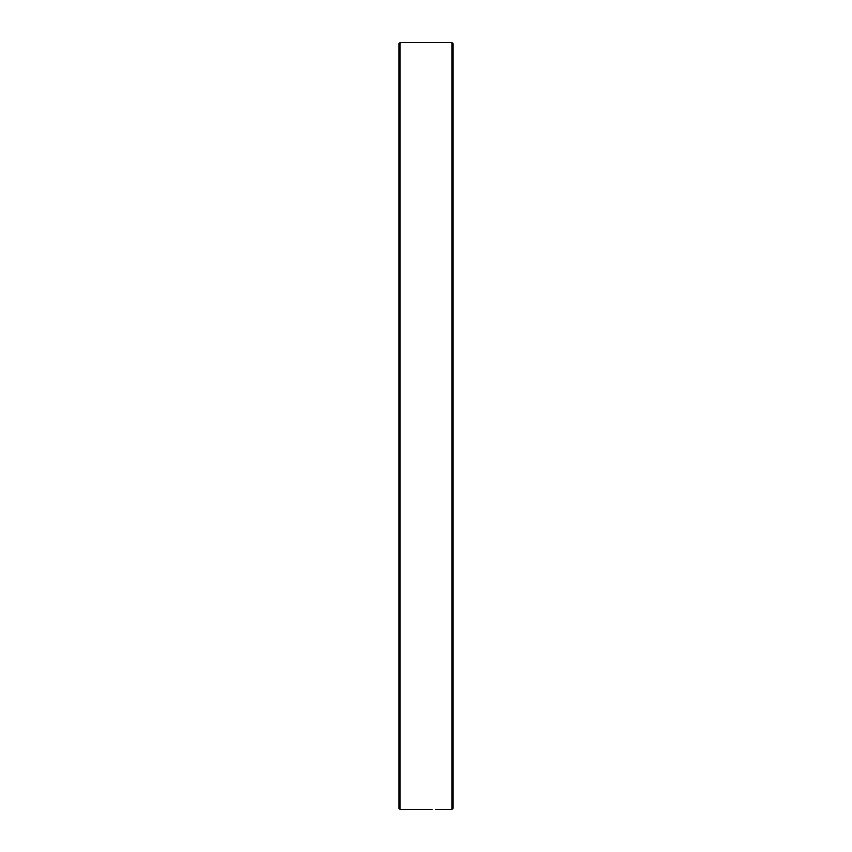 <?xml version="1.0" encoding="UTF-8"?>
<svg xmlns="http://www.w3.org/2000/svg" width="852" height="852" viewBox="0 0 852 852"><rect width="100%" height="100%" fill="white"/><g stroke="black" fill="none" stroke-linecap="round" stroke-linejoin="round"><path stroke-width="1.28" d="M451.933 42.6L453.062 43.729L453.062 808.271L451.933 809.4L451.933 42.6L400.067 42.6L400.067 809.4L432.134 809.4M451.933 809.4L435.606 809.4M400.067 809.4L398.938 808.271L398.938 43.729L400.067 42.6"/></g></svg>
